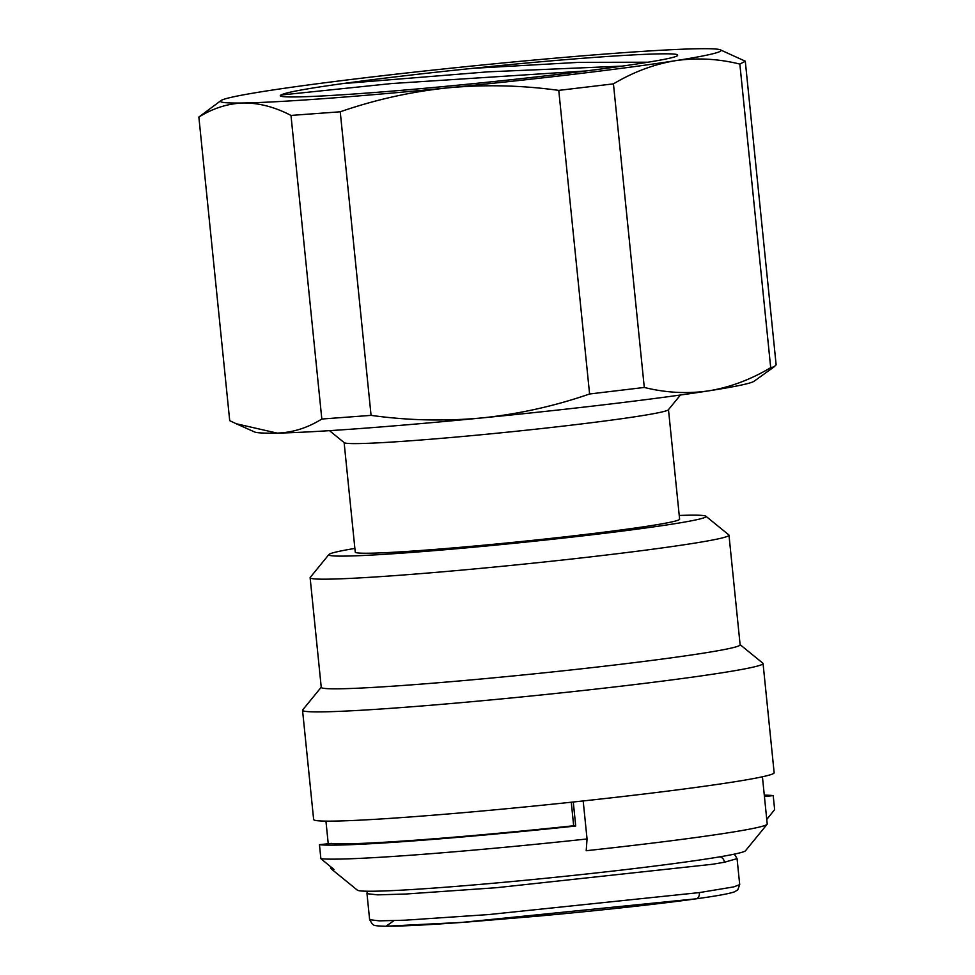 <?xml version="1.0" encoding="UTF-8"?>
<svg xmlns="http://www.w3.org/2000/svg" width="975" height="975" viewBox="0 0 975 975"><rect width="100%" height="100%" fill="white"/><g stroke="black" fill="none" stroke-linecap="round" stroke-linejoin="round"><path stroke-width="1.46" d="M705.876 516.214L728.8 534.873A210.515 8.08 174.2 0 1 728.983 535.165L740.122 644.804A210.515 8.08 174.2 0 1 701.878 653.396A210.515 8.08 174.2 0 1 467.793 680.209A210.515 8.08 174.2 0 1 321.25 687.351L310.123 577.712A210.515 8.08 174.2 0 1 310.245 577.395L328.941 554.495A189.577 7.276 -5.8 0 0 457.348 548.669A189.577 7.276 -5.8 0 0 671.604 524.209A189.577 7.276 -5.8 0 0 705.876 516.214A189.577 7.276 -5.8 0 0 679.234 515.47M740.098 644.658L762.852 663.183A231.441 8.885 174.2 0 1 763.059 663.5A231.441 8.885 174.2 0 1 721.013 672.945A231.441 8.885 174.2 0 1 463.649 702.427A231.441 8.885 174.2 0 1 302.543 710.275A231.441 8.885 174.2 0 1 302.677 709.922L321.238 687.204M728.983 535.165A210.515 8.08 174.2 0 1 690.739 543.758A210.515 8.08 174.2 0 1 456.653 570.57A210.515 8.08 174.2 0 1 310.123 577.712M680.44 395.009L668.387 409.768A163.02 6.252 174.2 0 1 638.857 416.167A163.02 6.252 174.2 0 1 460.578 436.666A163.02 6.252 174.2 0 1 344.26 442.699L329.489 430.658M668.484 409.634L679.612 519.163A163.02 6.252 174.2 0 1 649.996 525.817A163.02 6.252 174.2 0 1 468.731 546.573A163.02 6.252 174.2 0 1 355.253 552.106L344.126 442.589M763.059 663.5L774.15 772.748A231.441 8.885 174.2 0 1 732.103 782.182A231.441 8.885 174.2 0 1 474.752 811.663A231.441 8.885 174.2 0 1 313.645 819.524L302.543 710.275M677.028 55.892L677.576 55.282C678.917 59.377 576.944 73.442 468.268 84.143C359.495 95.026 267.223 100.327 281.799 94.648C286.93 92.223 307.162 88.542 342.481 83.618A187.468 7.191 -5.8 0 1 343.042 83.545C379.738 78.524 422.943 73.454 472.668 68.335C582.087 56.928 680.318 50.797 677.576 55.282L677.332 55.685M281.08 95.026L391.597 83.545L586.243 70.931M472.668 68.335L578.931 62.351L647.985 62.217M342.481 83.618L488.195 71.821L622.269 66.117M739.854 64.082L745.29 61.206L776.137 364.796L774.187 366.783L770.701 367.673L739.854 64.082C718.088 58.707 696.577 57.586 675.309 60.706C654.006 64.265 633.384 71.979 613.446 83.862L644.292 387.453L589.595 393.985L558.76 90.382L613.446 83.862M558.76 90.382C521.796 85.276 484.928 84.423 448.147 87.823A251.562 9.652 -5.8 0 0 675.309 60.706A251.562 9.652 -5.8 0 0 720.391 49.859L745.29 61.206M644.292 387.453C665.974 392.827 687.497 393.949 708.837 390.829C730.068 387.307 750.689 379.592 770.701 367.673M290.989 115.428L340.238 111.784L371.073 415.374L321.823 419.031L290.989 115.428C274.889 107.055 259.094 102.899 243.579 102.984C228.089 103.46 213.184 108.152 198.863 117.049L229.71 420.652L236.206 423.747L277.107 433.095C292.61 432.62 307.515 427.928 321.823 419.031M720.391 49.859A251.562 9.652 -5.8 0 0 697.893 48.75A251.562 9.652 -5.8 0 0 493.313 63.911A251.562 9.652 -5.8 0 0 266.163 91.016A251.562 9.652 -5.8 0 0 220.947 100.596A251.562 9.652 -5.8 0 0 243.579 102.984A251.562 9.652 -5.8 0 0 448.147 87.823C411.365 91.626 375.399 99.621 340.238 111.784M371.073 415.374C408.038 420.493 444.917 421.346 481.687 417.946C518.468 414.131 554.446 406.148 589.595 393.985M220.947 100.596L198.863 117.049M774.187 366.783L754.053 381.262A251.562 9.652 174.2 0 1 708.837 390.829A251.562 9.652 174.2 0 1 481.687 417.946A251.562 9.652 174.2 0 1 277.107 433.095A251.562 9.652 174.2 0 1 254.609 431.986L236.206 423.747M354.876 548.413A189.577 7.276 -5.8 0 0 328.941 554.495M571.277 802.218L573.666 825.764A219.363 8.422 174.2 0 1 420.603 839.816A219.363 8.422 174.2 0 1 331.293 843.399L319.459 844.679L320.872 858.682A231.441 8.885 -5.8 0 0 415.106 854.904A231.441 8.885 -5.8 0 0 587.048 838.963L583.184 800.95A231.441 8.885 174.2 0 1 573.276 802.011L575.713 826.02A231.441 8.885 174.2 0 1 413.68 840.889A231.441 8.885 174.2 0 1 319.459 844.679M587.048 838.963L586.207 850.712A219.363 8.422 -5.8 0 0 767.093 824.326L745.522 850.736A195.219 7.495 174.2 0 1 637.845 868.14A195.219 7.495 174.2 0 1 439.53 887.664A195.219 7.495 174.2 0 1 357.374 890.163L330.927 868.628A219.363 8.422 -5.8 0 0 333.938 869.408L320.872 858.682M330.562 866.641L330.732 868.323A219.363 8.422 -5.8 0 0 330.927 868.628M764.29 795.149A231.441 8.885 174.2 0 1 773.212 795.6L774.638 809.616L766.764 819.463M767.093 824.326A219.363 8.422 -5.8 0 0 767.215 823.985L762.426 776.783M773.212 795.6L764.437 796.551M575.713 826.02L573.666 825.764M719.916 856.818A6.033 5.472 79.5 0 1 724.437 862.241L712.408 864.277L496.507 887.701L405.722 894.026L377.666 894.855L366.99 893.685L369.635 919.693L372.474 924.349C374.705 924.946 371.109 925.86 385.71 926.25C402.663 926.238 430.377 924.787 468.841 921.899L539.199 916.025C598.528 910.613 660.294 903.862 696.04 898.828A6.033 4.192 -97.9 0 0 699.392 892.588L733.736 886.897L739.708 884.642L737.758 889.882L734.516 891.82C729.495 893.648 716.674 895.988 696.04 898.828A6.033 4.192 -97.9 0 1 695.809 898.852L461.748 922.411L386.063 926.213L393.985 920.632M734.431 854.124L737.063 858.634L724.437 862.241M369.635 919.693L379.36 920.863L405.039 920.193L488.914 914.55L699.392 892.588M325.942 821.121L328.234 843.728M367.222 891.235L366.99 893.685M737.063 858.634L739.708 884.642"/></g></svg>
